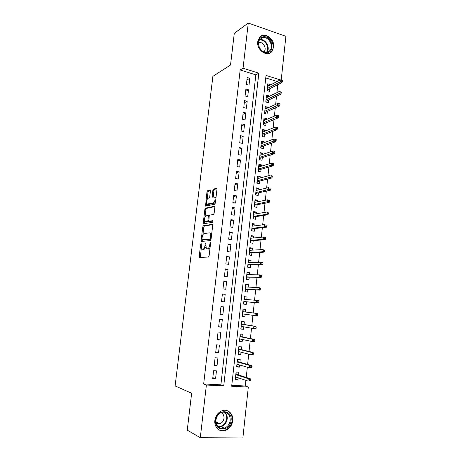 <?xml version="1.0" encoding="UTF-8"?>
<svg xmlns="http://www.w3.org/2000/svg" width="461" height="461" viewBox="0 0 461 461"><rect width="100%" height="100%" fill="white"/><g stroke="black" fill="none" stroke-linecap="round" stroke-linejoin="round"><path stroke-width="0.69" d="M201.123 243.31L200.691 244.14L199.227 256.299L199.567 257.428L208.458 257.042L209.11 255.832L210.596 243.258L210.337 242.463L209.686 244.941C209.317 247.24 208.626 248.531 207.623 248.831L206.269 248.617L205.79 242.953L205.214 243.736L205.024 245.333C204.655 247.592 203.987 248.865 203.013 249.159L201.705 248.957L201.123 243.31M273.667 47.12L271.8 51.557C267.173 57.452 256.425 50.047 257.734 41.709L259.48 37.445C264.141 31.302 274.981 38.816 273.667 47.12M232.736 420.743C231.946 425.676 229.434 428.943 225.204 430.551C219.551 432.499 213.95 427.047 214.884 420.392C215.65 415.655 218.03 412.445 222.018 410.757C227.826 408.469 233.669 413.972 232.736 420.743M210.423 191.044L210.06 190.047L207.588 190.704L206.972 191.955L205.525 206.113L214.711 204.24L215.362 202.967L216.975 189.31L216.595 188.295L213.483 189.131L212.844 190.405L212.158 196.155L212.308 197.106L214.653 197.008C215.431 199.429 214.993 201.411 213.328 202.967L206.868 204.085C206.107 201.739 206.534 199.792 208.142 198.242L209.11 198.005L209.738 196.755L210.423 191.044M231.768 385.338L245.304 386.001L248.323 387.05L242.872 437.95L200.293 437.72L187.258 430.13L191.632 393.227L175.105 385.938L212.884 76.359L230.529 65.007L234.286 33.319L248.272 23.05L285.895 36.315L281.216 79.995M200.293 437.72L206.39 385.039L223.741 385.874L258.811 73.166L243.045 68.222L248.272 23.05M203.658 383.973L220.882 384.808L255.838 74.849L240.169 69.98L203.658 383.973L206.39 385.039M240.169 69.98L243.045 68.222M203.382 225.734L202.759 226.939L201.146 240.348L201.492 241.443L210.406 240.567L211.057 239.334L212.7 225.469L212.325 224.374L203.382 225.734L204.436 225.919L203.82 227.123L202.892 234.81M203.272 222.692L204.874 209.38L205.491 208.153L214.469 206.269L214.843 207.323L214.152 213.201L213.501 214.463L209.801 215.143L209.161 216.382L208.862 221.222L212.913 220.675L212.723 222.306L203.618 223.746L203.272 222.692L204.327 222.882L204.528 221.217M270.244 85.078L270.296 84.594L267.53 86.023M270.296 84.594L267.772 83.821L267.028 90.615L269.552 91.37L269.846 88.696M268.994 96.487L269.057 95.905L266.297 97.248M269.057 95.905L266.527 95.15L265.778 101.979L268.314 102.717L268.607 100.043M267.737 107.96L267.812 107.269L265.058 108.525M267.812 107.269L265.277 106.537L264.522 113.4L267.063 114.115L267.357 111.441M266.475 119.485L266.567 118.684L263.807 119.86M266.567 118.684L264.015 117.981L263.26 124.873L265.813 125.565L266.106 122.897M265.213 131.068L265.311 130.163L262.557 131.252M265.311 130.163L262.753 129.483L261.992 136.41L264.551 137.078L264.845 134.416M263.94 142.708L264.049 141.7L261.301 142.697M264.049 141.7L261.479 141.037L260.719 147.998L263.289 148.644L263.577 145.987M262.655 154.412L262.782 153.288L260.033 154.199M262.782 153.288L260.206 152.654L259.434 159.65L262.015 160.272L262.309 157.616M261.37 166.167L261.508 164.934L258.765 165.758M261.508 164.934L258.921 164.323L258.148 171.354L260.736 171.953L261.03 169.302M260.079 177.986L260.223 176.644L257.486 177.376M260.223 176.644L257.63 176.056L256.852 183.121L259.457 183.697L259.745 181.046M258.777 189.863L258.938 188.405L256.201 189.05M258.938 188.405L256.333 187.846L255.555 194.945L258.166 195.493L258.454 192.848M257.474 201.803L257.647 200.23L254.91 200.783M257.647 200.23L255.031 199.694L254.247 206.833L256.863 207.352L257.157 204.713M256.16 213.8L256.345 212.112L253.613 212.573M256.345 212.112L253.723 211.599L252.933 218.773L255.561 219.275L255.849 216.635M254.841 225.855L255.037 224.058L252.311 224.421M255.037 224.058L252.409 223.568L251.614 230.782L254.253 231.255L254.541 228.621M253.515 237.98L253.723 236.061L251.003 236.332M253.723 236.061L251.084 235.6L250.288 242.843L252.933 243.293L253.222 240.665M252.184 250.162L252.403 248.127L249.689 248.3M252.403 248.127L249.753 247.69L248.952 254.973L251.608 255.394L251.896 252.766M250.842 262.407L251.078 260.252L248.364 260.327M251.078 260.252L248.416 259.837L247.615 267.161L250.283 267.553L250.565 264.937M249.499 274.71L249.747 272.439L247.038 272.416M249.747 272.439L247.073 272.053L246.266 279.412L248.946 279.781L249.228 277.165M248.145 287.082L248.404 284.685L245.701 284.57M248.404 284.685L245.725 284.328L244.912 291.721L247.597 292.067L247.885 289.456M246.785 299.517L247.061 296.999L244.359 296.78M247.061 296.999L244.37 296.665L243.552 304.099L246.249 304.416L246.531 301.805M245.171 314.269L244.889 316.828L242.192 316.448M245.419 311.988L245.707 309.371L243.005 309.066L242.186 316.54L244.889 316.828M243.794 326.849L243.523 329.304L240.832 328.82M244.053 324.458L244.347 321.813L241.633 321.536L240.809 329.045L243.523 329.304M242.411 339.486L242.152 341.843L239.466 341.261M242.682 336.991L242.976 334.311L240.256 334.064L239.426 341.613L242.152 341.843M241.022 352.192L240.775 354.451L238.089 353.76M241.305 349.588L241.604 346.879L238.873 346.66L238.037 354.25L240.775 354.451M239.622 364.968L239.386 367.123L236.712 366.328M239.922 362.254L240.221 359.511L237.478 359.321L236.643 366.944L239.386 367.123M213.61 370.702L212.717 378.51L215.575 378.66L216.463 370.869L213.61 370.702M215.097 357.742L214.204 365.51L217.056 365.688L217.938 357.943L215.097 357.742M216.572 344.851L215.685 352.579L218.526 352.786L219.407 345.082L216.572 344.851M218.041 332.029L217.16 339.711L219.989 339.953L220.865 332.289L218.041 332.029M219.505 319.271L218.629 326.918L221.447 327.189L222.311 319.559L219.505 319.271M220.957 306.582L220.087 314.189L222.894 314.488L223.758 306.899L220.957 306.582M222.404 293.962L221.534 301.529L224.334 301.851L225.193 294.302L222.404 293.962M223.839 281.406L222.98 288.932L225.763 289.283L226.622 281.775L223.839 281.406M225.273 268.913L224.415 276.398L227.192 276.784L228.039 269.31L225.273 268.913M226.697 256.483L225.844 263.934L228.61 264.343L229.457 256.91L226.697 256.483M228.114 244.123L227.261 251.533L230.016 251.971L230.863 244.578L228.114 244.123M229.52 231.825L228.679 239.196L231.422 239.657L232.258 232.304L229.52 231.825M230.921 219.586L230.085 226.921L232.817 227.411L233.652 220.093L230.921 219.586M232.321 207.415L231.48 214.711L234.205 215.229L235.035 207.946L232.321 207.415M233.704 195.303L232.874 202.563L235.588 203.105L236.412 195.862L233.704 195.303M235.087 183.253L234.257 190.474L236.96 191.044L237.784 183.835L235.087 183.253M236.458 171.267L235.634 178.453L238.331 179.047L239.15 171.872L236.458 171.267M237.824 159.339L237.006 166.49L239.691 167.107L240.504 159.973L237.824 159.339M239.184 147.474L238.372 154.585L241.045 155.23L241.852 148.131L239.184 147.474M240.538 135.667L239.726 142.743L242.394 143.411L243.195 136.347L240.538 135.667M241.887 123.917L241.08 130.959L243.731 131.65L244.532 124.626L241.887 123.917M243.224 112.23L242.423 119.232L245.068 119.952L245.863 112.957L243.224 112.23M244.555 100.596L243.76 107.569L246.393 108.306L247.188 101.351L244.555 100.596M245.88 89.025L245.085 95.963L247.713 96.724L248.502 89.803L245.88 89.025M249.026 85.199L249.81 78.312L247.2 77.511L246.41 84.415L249.026 85.199M245.304 386.001L245.915 380.354M246.226 377.461L247.332 367.204M247.632 364.426L248.738 354.129M249.026 351.455L250.144 341.117M250.415 338.558L251.539 328.174M251.798 325.725L252.922 315.307M253.175 312.967L254.299 302.549M254.553 300.203L255.659 289.906M255.924 287.48L257.013 277.332M257.284 274.825L258.362 264.821M258.644 262.234L259.704 252.374M259.992 249.706L261.041 239.991M261.335 237.248L262.367 227.676M262.672 224.853L263.686 215.42M263.997 212.521L265 203.232M265.323 200.253L266.308 191.102M266.637 188.048L267.611 179.035M267.945 175.912L268.901 167.032M269.247 163.828L270.192 155.086M270.544 151.813L271.471 143.204M271.829 139.856L272.745 131.379M273.114 127.962L274.013 119.618M274.387 116.132L275.275 107.914M275.655 104.353L276.531 96.268M276.917 92.638L277.776 84.68M277.188 81.493L265.749 77.938M238.527 374.983L238.833 372.211L236.078 372.044L235.237 379.714L237.997 379.858L238.222 377.807M280.288 79.891L266.026 75.425L231.67 386.255L248.323 387.05M220.882 384.808L223.741 385.874M255.838 74.849L258.811 73.166M237.997 379.858L235.323 378.959M215.575 378.66L212.815 377.668M217.056 365.688L214.284 364.818M218.526 352.786L215.748 352.037M219.989 339.953L217.206 339.319M221.447 327.189L218.652 326.67M222.894 314.488L220.099 314.085M225.193 294.302L222.386 294.083M226.622 281.775L223.81 281.671M228.039 269.31L225.227 269.316M229.457 256.91L226.633 257.025M230.863 244.578L228.034 244.797M232.258 232.304L229.428 232.632M233.652 220.093L230.817 220.531M235.035 207.946L232.194 208.493M236.412 195.862L233.566 196.507M237.784 183.835L234.931 184.59M239.15 171.872L236.291 172.731M240.504 159.973L237.645 160.929M241.852 148.131L238.988 149.185M243.195 136.347L240.325 137.505M244.532 124.626L241.662 125.876M245.863 112.957L242.987 114.311M247.188 101.351L244.301 102.803M248.502 89.803L245.615 91.347M249.81 78.312L246.923 79.949M203.065 249.332L202.281 249.211M205.721 247.217L204.079 249.326L203.347 249.378M207.652 249.009L206.868 248.882M210.078 247.632L208.706 249.003L207.951 249.055M201.296 248.145L200.385 257.394M212.654 224.686L204.436 225.919M202.293 239.801L202.27 241.362M201.97 239.023L202.212 239.789L210.043 238.977L210.498 238.118L210.7 236.412L210.158 233.128L209.519 232.863L204.16 233.525C203.192 233.865 202.529 235.145 202.172 237.369L201.97 239.023M203.203 239.951L202.212 239.789M211.08 239.161L203.278 239.962M211.668 234.171L210.596 233.047M205.053 216.837L205.923 209.582L204.874 209.38M214.82 206.626L206.545 208.355L205.923 209.582M209.997 221.47L213.172 221.003M206.055 215.829C204.436 217.344 204.016 219.303 204.805 221.712L207.375 221.58L208.009 220.346L208.309 215.529L206.055 215.829M206.032 222.041L205.324 221.914M208.891 221.251L208.441 221.77L206.384 222.104M209.334 215.69L208.251 215.477M204.327 222.882L204.361 223.631M208.044 204.402L207.415 204.281M215.466 202.068L214.4 203.174L208.47 204.482M215.984 197.683L214.941 197.066M216.964 188.705L214.544 189.35L213.904 190.624L213.236 197.008M206.632 203.687L206.447 206.027M210.418 190.451L208.637 190.923L208.015 192.168L207.168 199.233M235.381 378.4L235.825 377.017M236.078 372.073L236.136 374.211M235.905 373.658L235.848 374.153M250.467 380.867L250.605 379.541L249.476 379.478L249.332 380.809L250.467 380.867L248.001 381.045L248.254 378.66L250.294 378.769L235.963 374.159M249.476 379.478L248.254 378.66L235.796 374.626M249.332 380.809L248.001 381.045L235.542 376.925M250.294 378.769L250.605 379.541M231.082 420.495C230.264 431.888 214.013 431.755 215.644 420.196C216.635 408.653 232.747 409.155 231.082 420.495M215.944 420.063C216.065 426.223 218.825 428.926 224.23 428.171C227.596 426.886 229.595 424.276 230.223 420.346C230.068 414.082 227.221 411.414 221.683 412.353C218.474 413.69 216.561 416.26 215.944 420.063M216.163 423.371L219.788 423.792C222.144 422.881 223.545 421.054 223.994 418.311C224.155 415.511 223.141 413.626 220.94 412.658M218.307 429.416C220.272 430.643 222.415 430.92 224.732 430.251C228.933 428.655 231.428 425.411 232.211 420.518C232.488 415.511 230.656 412.169 226.703 410.503M216.14 423.273L217.154 422.472M267.974 52.496C259.906 55.262 254.144 38.839 262.557 36.966C270.642 34.391 276.231 50.531 267.974 52.496M262.459 37.739L259.969 39.341C255.607 43.916 261.687 54.185 267.472 52.11L269.823 50.618C274.266 46.158 268.365 35.768 262.459 37.739M263.871 51.886L264.055 51.69C267.184 48.532 263.006 41.242 258.846 42.654L258.563 42.746M269.524 53.182L271.27 51.811C276.796 46.296 269.501 33.376 262.153 35.808L260.062 36.84M236.77 365.763L237.225 364.271M237.467 359.465L237.524 361.58M237.294 361.038L237.236 361.522M251.879 367.624L252.023 366.305L250.893 366.23L250.749 367.55L251.879 367.624L249.418 367.815L249.672 365.44L251.7 365.573L237.352 361.528M250.893 366.23L249.672 365.44L237.196 361.908M250.749 367.55L249.418 367.815L236.942 364.19M251.7 365.573L252.023 366.305M238.153 353.184L238.441 353.207L238.325 351.616M238.844 346.92L238.902 349.006M238.671 348.487L238.959 348.51L238.619 348.954M253.285 354.451L253.429 353.138L252.305 353.051L252.161 354.365L253.285 354.451L252.853 354.803L250.83 354.647L251.084 352.29L253.106 352.446L238.735 348.965M252.305 353.051L251.084 352.29L238.585 349.248M252.161 354.365L250.83 354.647L238.337 351.524M253.106 352.446L253.429 353.138M239.53 340.673L239.818 340.696L239.703 339.112M240.216 334.438L240.279 336.501M240.043 336L240.331 336.023L239.997 336.455M254.685 341.347L254.829 340.039L253.706 339.941L253.567 341.249L254.685 341.347L254.253 341.734L252.236 341.561L252.49 339.21L254.501 339.388L240.106 336.467M253.706 339.941L252.49 339.21L239.974 336.663M253.567 341.249L252.236 341.561L239.72 338.921M254.501 339.388L254.829 340.039M240.901 328.226L241.357 326.699L241.068 326.67M241.581 322.026L241.645 324.06M241.408 323.57L241.697 323.599L241.362 324.02M256.08 328.313L256.218 327.01L255.1 326.901L254.962 328.203L256.08 328.313L255.642 328.733L253.636 328.537L253.884 326.204L255.89 326.4L241.478 324.031M255.1 326.901L253.884 326.204L241.351 324.135M254.962 328.203L253.636 328.537L241.103 326.388M255.89 326.4L256.218 327.01M242.261 315.837L242.716 314.327L242.428 314.298M243.224 309.7L243.005 311.682M242.757 313.953L242.716 314.327L242.607 313.929M242.768 311.21L242.722 311.648M257.463 315.347L257.601 314.056L256.489 313.935L256.351 315.226L257.463 315.347L257.025 315.802L255.025 315.583L255.273 313.261L257.273 313.48L242.838 311.659M256.489 313.935L255.273 313.261L242.716 311.676M256.351 315.226L255.025 315.583L242.474 313.912M257.273 313.48L257.601 314.056M244.29 297.38L244.365 299.304M244.117 301.575L243.898 303.551M244.123 298.912L244.221 299.287M243.834 301.546L243.783 301.984M258.84 302.451L258.978 301.166L257.872 301.033L257.734 302.318L258.84 302.451L258.396 302.94L256.408 302.704L256.656 300.393L244.082 299.275M257.872 301.033L256.656 300.393L258.644 300.63L258.978 301.166M257.734 302.318L256.408 302.704L243.834 301.506M258.396 302.94L243.944 301.563M245.632 285.152L245.725 286.961M245.465 289.312L245.246 291.294M245.183 289.289L245.131 289.733M260.211 289.623L260.35 288.344L259.243 288.2L259.111 289.479L260.211 289.623L259.768 290.148L257.785 289.888L258.027 287.589L245.436 286.944M259.243 288.2L258.027 287.589L260.01 287.848L260.35 288.344M259.111 289.479L257.785 289.888L245.194 289.156M259.768 290.148L245.292 289.301M246.975 272.987L247.073 274.675M246.802 277.113L246.583 279.101M246.52 277.09L246.474 277.539M261.577 276.865L261.71 275.592L260.615 275.436L260.477 276.709L261.577 276.865L261.128 277.418L259.151 277.142L259.399 274.854L246.785 274.675M260.615 275.436L259.399 274.854L261.37 275.136L261.71 275.592M260.477 276.709L259.151 277.142L246.543 276.877M261.128 277.418L246.635 277.107M248.306 260.88L248.416 262.459M248.139 264.971L247.92 266.965M247.857 264.954L247.805 265.409M262.931 264.176L263.064 262.908L261.969 262.741L261.836 264.009L262.931 264.176L262.482 264.758L260.511 264.458L260.759 262.188L248.127 262.465M261.969 262.741L260.759 262.188L262.724 262.488L263.064 262.908M261.836 264.009L260.511 264.458L247.891 264.654M262.482 264.758L247.966 264.971M249.626 248.836L249.753 250.3M249.464 252.887L249.245 254.893M249.182 252.882L249.13 253.343M264.28 251.55L264.412 250.294L263.323 250.11L263.191 251.372L264.28 251.55L263.825 252.167L261.865 251.85L262.107 249.585L249.464 250.317M263.323 250.11L262.107 249.585L264.067 249.908L264.412 250.294M263.191 251.372L261.865 251.85L249.228 252.501M263.825 252.167L249.297 252.899M250.945 236.85L251.078 238.204M250.79 240.873L250.565 242.884M250.502 240.867L250.456 241.339M265.622 238.994L265.755 237.738L264.666 237.548L264.533 238.804L265.622 238.994L265.167 239.639L263.214 239.299L263.456 237.052L250.796 238.233M264.666 237.548L265.755 237.738M264.533 238.804L263.214 239.299L250.554 240.4M265.167 239.639L250.617 240.884M252.259 224.928L252.403 226.172M252.104 228.915L251.89 230.828M251.821 228.915L251.764 229.394M266.954 226.501L267.086 225.256L266.009 225.054L265.876 226.299L266.954 226.501L266.498 227.181L264.551 226.818L264.793 224.582L252.115 226.207M266.009 225.054L267.086 225.256M265.876 226.299L264.551 226.818L251.879 228.368M266.498 227.181L251.931 228.933M253.562 213.063L253.717 214.198M253.412 217.016L253.21 218.825M253.129 217.022L253.072 217.506M268.285 214.071L268.417 212.832L267.34 212.619L267.207 213.858L268.285 214.071L267.824 214.78L265.888 214.405L266.124 212.175L253.435 214.244M267.34 212.619L268.417 212.832M267.207 213.858L265.888 214.405L253.198 216.393M267.824 214.78L253.239 217.039M254.858 201.255L255.025 202.281M254.708 205.174L254.524 206.885M254.426 205.185L254.374 205.675M269.604 201.711L269.737 200.477L268.659 200.253L268.527 201.486L269.604 201.711L269.143 202.448L267.213 202.051L267.449 199.838L254.743 202.339M268.659 200.253L269.737 200.477M268.527 201.486L254.507 204.477M269.143 202.448L254.535 205.208M256.149 189.511L256.333 190.428M256.005 193.395L255.826 195.003M255.722 193.407L255.671 193.908M270.918 189.413L271.051 188.186L269.979 187.95L269.846 189.177L270.918 189.413L270.451 190.18L268.527 189.765L268.769 187.558L256.045 190.497M269.979 187.95L271.051 188.186M269.846 189.177L255.809 192.623M270.451 190.18L255.832 193.43M257.434 177.819L257.624 178.632M257.296 181.674L257.129 183.184M257.013 181.692L256.956 182.199M272.226 177.174L272.353 175.958L271.287 175.71L271.16 176.932L272.226 177.174L271.76 177.975L269.841 177.543L270.077 175.347L257.342 178.712M271.287 175.71L272.353 175.958M271.16 176.932L257.105 180.827M271.76 177.975L257.117 181.715M258.713 166.19L258.915 166.899M258.575 170.005L258.419 171.417M258.293 170.034L258.235 170.547M273.523 165.003L273.655 163.793L272.595 163.534L272.463 164.75L273.523 165.003L273.056 165.833L271.149 165.378L271.379 163.2L258.627 166.986M272.595 163.534L273.655 163.793M272.463 164.75L258.396 169.089M273.056 165.833L258.402 170.057M259.987 154.614L260.2 155.219M259.848 158.4L259.704 159.713M259.566 158.428L259.514 158.947M274.819 152.896L274.946 151.686L273.892 151.421L273.759 152.631L274.819 152.896L274.347 153.755L272.445 153.282L272.676 151.11L259.912 155.317M273.892 151.421L274.946 151.686M273.759 152.631L259.681 157.408M274.347 153.755L259.676 158.457M261.254 143.1L261.479 143.602M261.122 146.852L260.984 148.067M260.84 146.886L260.782 147.411M276.104 140.847L276.237 139.648L275.182 139.372L275.05 140.576L276.104 140.847L275.632 141.734L273.736 141.245L273.967 139.084L261.185 143.705M275.05 140.576L260.961 145.791M275.632 141.734L260.943 146.915M273.967 139.084L275.182 139.372M262.516 131.639L262.747 132.036M262.384 135.361L262.257 136.479M262.102 135.396L262.044 135.932M277.384 128.867L277.516 127.668L276.462 127.386L276.335 128.579L277.384 128.867L276.911 129.783L275.021 129.27L275.252 127.121L262.459 132.151M276.335 128.579L262.228 134.226M276.911 129.783L262.211 135.425M275.252 127.121L276.462 127.386M263.767 120.235L264.015 120.534M263.64 123.923L263.525 124.948M263.358 123.963L263.3 124.505M278.657 116.944L278.79 115.751L277.741 115.457L277.614 116.65L278.657 116.944L278.185 117.883L276.3 117.359L276.531 115.221L263.721 120.655M277.614 116.65L263.496 122.718M278.185 117.883L263.467 123.997M276.531 115.221L277.741 115.457M264.891 112.542L264.787 113.475M264.608 112.588L264.551 113.135M279.925 105.079L280.052 103.898L279.009 103.592L278.882 104.774L279.925 105.079L279.447 106.053L277.574 105.506L277.799 103.379L264.983 109.217M278.882 104.774L264.752 111.268M279.447 106.053L264.718 112.622M277.799 103.379L279.009 103.592M266.135 101.218L266.043 102.054M265.853 101.27L265.795 101.818M281.187 93.278L281.314 92.102L280.276 91.785L280.15 92.961L281.187 93.278L280.709 94.275L278.836 93.716L279.066 91.601L266.233 97.83M280.15 92.961L266.009 99.876M280.709 94.275L265.962 101.299M279.066 91.601L280.276 91.785M267.374 89.947L267.294 90.69M267.092 90.004L267.034 90.563M282.443 81.534L282.57 80.364L281.533 80.041L281.406 81.211L282.443 81.534L281.959 82.559L280.098 81.983L280.323 79.874L267.478 86.501M281.406 81.211L267.253 88.541M281.959 82.559L267.196 90.033M280.323 79.874L281.533 80.041M201.342 244.244L200.691 244.14M210.573 243.437L209.882 243.322M205.888 243.846L205.214 243.736M204.079 249.326L203.013 249.159M205.698 245.442L205.024 245.333M208.706 249.003L207.623 248.831M210.383 245.056L209.686 244.941M200.293 256.46L199.227 256.299M202.206 240.521L201.146 240.348M203.82 227.123L202.759 226.939M211.08 239.15L210.043 238.977M211.19 238.233L210.498 238.118M211.392 236.528L210.7 236.412M206.545 208.355L205.491 208.153M210.135 221.493L209.064 221.303M208.441 221.77L207.375 221.58M208.683 220.473L208.009 220.346M209.133 216.63L208.464 216.509M214.4 203.174L213.328 202.967M213.218 196.374L212.158 196.155M213.904 190.624L212.844 190.405M214.544 189.35L213.483 189.131M206.43 205.37L205.381 205.168M208.015 192.168L206.972 191.955M208.637 190.923L207.588 190.704M224.761 412.03C226.633 413.73 227.446 416.029 227.204 418.916C226.576 422.806 224.588 425.388 221.245 426.661L218.174 426.846M217.73 426.39C222.49 426.753 225.475 424.218 226.691 418.778C226.927 415.874 226.08 413.603 224.144 411.973M259.676 39.721C265.323 38.228 270.786 47.719 266.931 52.231M266.429 52.295C270.25 47.932 264.891 38.626 259.393 40.159M271.8 51.557L271.126 51.966M199.838 257.417L199.4 257.347M201.67 241.426L201.307 241.362M211.242 233.312L210.158 233.128M209.329 215.719L208.309 215.529M203.739 223.729L203.428 223.671M215.725 197.227L214.653 197.008M212.596 197.164L212.308 197.106M219.788 423.792L215.909 421.85M224.23 428.171L221.245 426.661L218.105 426.782M221.009 428.338L218.272 426.938M267.317 52.151L269.823 50.618"/></g></svg>
